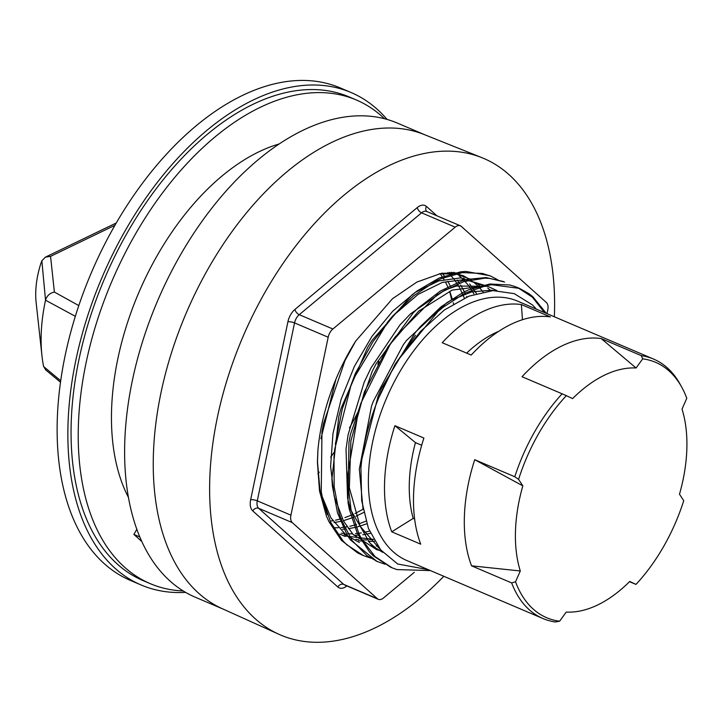 <?xml version="1.0" encoding="UTF-8"?>
<svg xmlns="http://www.w3.org/2000/svg" width="723" height="723" viewBox="0 0 723 723"><rect width="100%" height="100%" fill="white"/><g stroke="black" fill="none" stroke-linecap="round" stroke-linejoin="round"><path stroke-width="1.08" d="M320.94 438.707L335.77 379.629M343.262 535.743L373.556 539.403M320.488 492.959L323.669 503.018M414.306 572.318L383.488 597.984A9.598 5.612 -66.9 0 1 378.319 599.331A9.598 5.612 -66.9 0 1 377.388 598.734L292.327 522.648A9.598 5.612 -66.9 0 1 290.926 515.174L328.188 337.234A9.598 5.612 -66.9 0 1 332.878 329.01L455.21 227.158A9.598 5.612 -66.9 0 1 460.37 225.802A9.598 5.612 -66.9 0 1 461.31 226.398L546.362 302.485A9.598 5.612 -66.9 0 1 547.772 309.959L546.995 313.655M554.36 316.791A259.042 151.559 113.1 0 0 481.898 157.668A259.042 151.559 113.1 0 0 252.58 315.743A259.042 151.559 113.1 0 0 255.391 618.897A259.042 151.559 113.1 0 0 278.843 634.252A259.042 151.559 113.1 0 0 443.795 576.285M461.057 272.806L441.256 273.357L416.882 282.06L392.399 298.807L355.68 341.111A153.502 89.806 113.1 0 0 317.921 450.14L317.505 462.006L319.991 490.402L327.374 514.686M424.997 134.858L397.243 123.037A257.695 150.773 113.1 0 0 168.07 278.111A257.695 150.773 113.1 0 0 170.149 581.147A257.695 150.773 113.1 0 0 195.219 597.189L222.973 609.019M481.898 157.668L424.121 134.505A257.695 150.773 113.1 0 0 195.987 291.758A257.695 150.773 113.1 0 0 198.78 593.348A257.695 150.773 113.1 0 0 222.115 608.621L278.843 634.252M317.921 450.14L317.406 462.241L319.521 491.007L326.435 516.05L328.911 521.635L341.401 540.325L357.686 552.968L362.91 555.354M489.679 275.698L465.793 271.405L460.578 271.866L439.159 278.021L417.307 290.809L411.848 295.029L372.011 340.443L367.646 347.429L340.994 408.558L338.789 416.656L331.911 479.006L332.426 486.299L337.514 512.932L347.221 535.092L350.366 539.846L376.782 561.274M504.618 282.06L486.218 277.56L467.329 279.376L461.907 280.904L440.099 291.188L418.518 307.772L413.231 312.869L376.096 363.823L372.228 371.288L350.465 434.261L348.974 442.331L348.016 502.395L349.281 509.146L357.243 533.176L369.589 552.065L373.339 555.897L390.718 567.203M544.546 312.607L532.39 297.171L517.731 287.637L514.378 286.344L509.715 284.989L489.833 284.003L468.441 289.923L462.928 292.499L441.129 306.724L420.208 326.796L415.183 332.697L381.446 388.278L378.147 396.105L361.681 459.81L360.922 467.7L361.672 500.623L368.396 528.359L380.66 549.869L397.704 564.012L428.206 569.643M451.586 299.937A153.502 89.806 113.1 0 0 449.842 292.309M443.669 275.083A153.502 89.806 113.1 0 0 442.711 273.104M360.867 468.441A153.502 89.806 -66.9 0 1 398.626 359.412L437.831 311.712L442.982 307.383L464.717 293.249L486.263 285.594L491.694 284.726L519.494 288.396L529.001 293.719L532.833 296.728L546.29 313.357M430.429 570.592L396.864 569.579L392.002 567.772L375.02 556.547L361.672 539.141L358.951 533.845L351.026 509.778L347.844 481.717L347.817 474.143L358.418 410.899L361.057 402.865L390.61 343.497L395.255 336.891L436.448 295.481L441.961 291.866L463.768 281.645L484.726 278.192L489.76 278.427L503.416 281.527M385.034 564.202L377.686 561.672L366.95 555.625L352.083 540.506L341.256 519.647L339.232 513.583L334.189 486.922L333.999 457.044L334.722 449.164L350.953 385.458L354.225 377.623L387.808 321.862L392.815 315.942L413.71 295.716L435.499 281.337L441.012 278.716L462.431 272.616L482.368 273.43L490.863 276.186L497.767 279.801M370.7 558.102L363.371 555.562L346.868 544.817L343.091 541.021L330.637 522.277L322.557 498.373L321.256 491.649L321.97 431.703L323.434 423.642L344.979 360.614L355.68 341.111M60.524 382.214L45.757 369.95L43.561 366.29A138.048 80.768 -66.9 0 1 41.952 355.689A138.048 80.768 -66.9 0 1 45.531 300.199L75.337 316.322M60.732 380.768L43.615 366.543M45.603 299.9C47.004 295.644 49.932 293.032 54.388 292.065L50.556 256.349L45.404 257.153L41.853 260.777L45.531 300.199M41.952 355.689L36.15 302.666A70.89 41.473 -66.9 0 1 40.85 263.497L41.853 260.777M384.455 118.708A262.874 153.8 113.1 0 0 356.322 99.973A262.874 153.8 113.1 0 0 122.549 258.165A262.874 153.8 113.1 0 0 124.672 567.293A262.874 153.8 113.1 0 0 150.239 583.651A262.874 153.8 113.1 0 0 183.235 590.962M317.894 473.845A212.987 124.609 113.1 0 0 319.304 472.128M330.682 457.225A212.987 124.609 113.1 0 0 334.442 451.866M349.462 427.889A212.987 124.609 113.1 0 0 356.773 414.396M356.81 414.342A212.987 124.609 113.1 0 0 358.21 411.568M377.867 364.582A212.987 124.609 113.1 0 0 378.906 361.446M279.069 143.985A212.987 124.609 113.1 0 0 138.644 292.969A212.987 124.609 113.1 0 0 128.477 497.451M150.239 583.651L143.082 580.605A262.874 153.8 -66.9 0 1 117.515 564.247A262.874 153.8 -66.9 0 1 115.382 255.12A262.874 153.8 -66.9 0 1 349.164 96.927L356.322 99.973M681.744 387.185L680.171 384.329A141.03 82.512 113.1 0 0 667.293 367.844A141.03 82.512 113.1 0 0 653.574 359.069A141.03 82.512 113.1 0 0 641.274 355.644L642.693 358.843A138.816 81.22 -66.9 0 1 681.744 387.185A138.816 81.22 -66.9 0 1 686.787 398.283L682.024 409.082A128.793 75.355 -66.9 0 1 679.484 494.225L683.732 500.678A138.816 81.22 -66.9 0 1 635.978 584.401L629.489 581.699M543.018 618.563A141.03 82.512 113.1 0 0 555.318 621.988L559.62 621.22A138.816 81.22 -66.9 0 1 515.535 581.78L511.64 582.91A141.03 82.512 113.1 0 0 543.018 618.563L407.013 560.614A141.03 82.512 -66.9 0 1 386.38 398.527A141.03 82.512 -66.9 0 1 517.578 301.12L653.574 359.069M511.64 582.91L471.55 565.829A141.03 82.512 -66.9 0 1 474.713 459.692L514.803 476.764L518.59 479.394A138.816 81.22 -66.9 0 1 566.344 395.662L562.123 393.809A141.03 82.512 113.1 0 0 514.803 476.764M562.123 393.809L522.033 376.728A141.03 82.512 -66.9 0 1 601.184 338.563L641.274 355.644M521.373 304.555L550.366 316.909A141.03 82.512 113.1 0 0 471.215 355.074L442.223 342.72A141.03 82.512 113.1 0 1 521.373 304.555L522.458 319.702M394.903 425.684L423.895 438.039A141.03 82.512 113.1 0 0 420.732 544.175L391.739 531.821A141.03 82.512 113.1 0 1 394.903 425.684L415.454 442.612L421.69 445.269M559.62 621.22L566.236 612.074A128.793 75.355 -66.9 0 0 629.724 581.464L635.978 584.401M471.55 565.829L520.298 570.98L515.535 581.78M566.344 395.662L572.598 398.608A128.793 75.355 -66.9 0 1 636.086 367.989L601.184 338.563M520.298 570.98A128.793 75.355 -66.9 0 1 522.837 485.847L474.713 459.692M414.631 519.015L413.204 518.4L391.739 531.821M536.466 309.173L532.444 304.934L514.315 293.655L492.869 290.61L468.965 296.159L444.419 309.95L420.379 331.55L398.626 359.412M141.862 541.563L133.891 534.424L139.846 536.963M133.891 534.424L136.846 529.245M185.576 592.363A267.673 156.602 -66.9 0 1 141.202 585.015A267.673 156.602 -66.9 0 1 102.051 277.379A267.673 156.602 -66.9 0 1 351.044 92.508A267.673 156.602 -66.9 0 1 377.081 109.173A267.673 156.602 -66.9 0 1 387.076 119.422M141.202 585.015L130.465 580.442A267.673 156.602 -66.9 0 1 91.315 272.806A267.673 156.602 -66.9 0 1 340.307 87.935L351.044 92.508M466.651 353.131A123.497 72.255 -66.9 0 1 498.671 331.36M413.204 518.4A123.497 72.255 -66.9 0 1 415.454 442.612M642.693 358.843L636.086 367.989M522.837 485.847L518.59 479.394M287.917 321.753L250.655 499.701A4.799 1.256 -168.2 0 1 257.28 500.84L294.541 322.901A9.598 5.612 -66.9 0 1 299.241 314.677A4.799 2.567 50.2 0 1 294.957 309.417A14.388 8.423 113.1 0 0 287.917 321.753A4.799 1.256 -168.2 0 1 294.541 322.901L328.188 337.234M250.655 499.701A14.388 8.423 113.1 0 0 252.761 510.908A4.799 3.814 131.8 0 1 258.689 508.314A9.598 5.612 -66.9 0 1 257.28 500.84L290.926 515.174M252.761 510.908L337.822 586.995A4.799 3.814 131.8 0 1 343.741 584.401L258.689 508.314L292.327 522.648M337.822 586.995A14.388 8.423 113.1 0 0 346.868 585.937M378.319 599.331L344.681 584.997A9.598 5.612 -66.9 0 1 343.741 584.401L377.388 598.734M436.927 215.806L426.434 206.426A4.799 3.814 -48.2 0 0 426.769 211.487A9.598 5.612 -66.9 0 0 421.563 212.824L455.21 227.158M426.434 206.426A14.388 8.423 113.1 0 0 417.279 207.564A4.799 2.567 -129.8 0 0 421.563 212.824L299.241 314.677L332.878 329.01M417.279 207.564L294.957 309.417M378.78 397.795L395.047 364.365L415.472 335.282M381.843 551.269L360.099 526.181L349.354 487.781L350.89 440.949L364.446 391.767L388.097 346.561L418.689 311.143L452.155 290.086L484.021 286.082M382.304 551.794L381.111 551.459M335.336 444.166L342.35 408.667L355.219 373.692L373.005 341.59L394.487 314.568L418.147 294.36L442.349 282.422L465.404 279.449L485.693 285.712M378.78 547.465L378.066 547.41M374.415 547.004L372.797 546.742M320.949 438.635L335.924 379.268M439.204 273.773L456.222 274.017L471.423 279.611M477.957 284.22L480.912 286.886M374.586 541.184L368.323 541.5M362.883 541.247L358.59 540.687M463.633 278.093L466.624 280.786M469.625 283.949L476.466 293.547M370.483 533.321L362.729 534.803M359.584 535.156L354.017 535.391M345.757 534.794L344.202 534.55M449.697 272.336L452.282 274.686M457.135 280.072L459.43 283.163M460.687 285.034L465.44 293.746M466.624 296.43L466.868 297.026M366.769 523.804L357.668 526.814M356.123 527.212L348.396 528.703M345.278 529.055L342.702 529.236M442.187 273.186L445.097 277.054M447.826 281.346L450.781 286.95M363.678 512.453L356.014 516.231M352.932 517.532L343.335 520.741M341.816 521.129L334.089 522.602M437.27 293.845A153.502 89.806 -66.9 0 1 437.451 294.794M50.556 256.349L114.903 225.314M78.807 305.594L54.388 292.065M363.082 509.552L359.322 469.128L371.495 406.281L373.14 401.681L403.298 344.754L406.534 340.425L446.76 302.756L451.071 300.217L471.685 291.893L491.242 290.194L494.216 290.556M382.838 552.381L376.231 548.35L369.787 542.973L350.321 509.137L347.573 498.138L346.037 449.046L348.134 434.613L364.139 382.34L371.053 367.799L400.036 324.808L410.438 313.918L444.889 290.086L456.385 286.028L487.718 286.335L496.9 290.538M381.572 550.953L376.71 549.679L353.005 534.315L343.434 520.912L334.162 496.168L330.601 466.443L332.978 433.538L341.066 399.485L354.378 366.398L372.002 336.294L392.842 311.062L415.544 292.191L438.689 280.922L460.786 277.858L485.504 286.344M487.718 287.998L490.917 290.745M377.749 546.055L376.258 546.001M372.851 545.738L370.059 545.359M359.367 542.503L346.127 535.083L330.962 517.93L320.262 491.848M451.288 272.273L463.416 275.806L471.179 280.235M473.393 281.898L477.424 285.44M478.246 286.263L483.063 291.884M373.529 539.358L369.787 539.765M366.868 539.936L361.988 539.909M358.581 539.656L355.788 539.286M345.187 536.466L339.9 534.098M453.945 272.255L456.864 274.144M459.078 275.779L463.109 279.322M463.931 280.144L468.793 285.838M469.173 286.344L473.872 293.773M369.507 531.098L364.175 532.417M361.419 532.932L355.49 533.664M352.562 533.827L347.609 533.791M344.184 533.52L341.437 533.158M447.953 272.454L448.784 273.249M449.598 274.062L454.469 279.738M454.848 280.244L459.566 287.646M459.747 287.989L463.958 297.198M464.049 297.433L464.32 298.165M365.928 521.156L359.241 523.723M356.502 524.6L349.842 526.308M347.076 526.832L341.175 527.573M338.247 527.745L334.794 527.763M440.533 274.153L444.03 279.449M445.422 281.916L448.603 288.549M449.724 291.333L452.417 299.485M453.258 302.711L453.538 303.895M363.018 509.29L355.038 513.511M352.228 514.794L344.916 517.641M342.169 518.527L335.544 520.208M332.779 520.732L330.574 521.066M460.37 225.802L426.733 211.468M519.494 288.387L517.731 287.627M490.863 276.186L489.1 275.436M392.002 567.772L390.239 567.022M377.686 561.672L375.924 560.921M363.371 555.571L361.608 554.821M116.249 222.991L45.404 257.153"/></g></svg>
